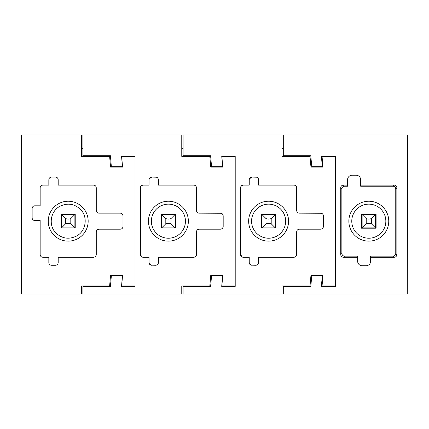 <?xml version="1.0" encoding="UTF-8"?>
<svg xmlns="http://www.w3.org/2000/svg" width="429" height="429" viewBox="0 0 429 429"><rect width="100%" height="100%" fill="white"/><g stroke="black" fill="none" stroke-linecap="round" stroke-linejoin="round"><path stroke-width="0.64" d="M105.818 156.387L105.818 155.716M92.659 156.387L92.659 155.716M109.626 156.387L81.569 156.387L81.569 135.006L21.45 135.006L21.45 293.994L81.569 293.994L81.569 285.977L109.626 285.977L110.559 275.289L122.581 275.289L121.648 285.977L135.006 285.977L135.006 156.387L121.648 156.387L122.581 167.074L110.559 167.074L109.567 155.716M82.904 148.37L81.569 148.37M42.825 185.108C41.2 185.274 40.31 186.165 40.154 187.779L40.154 205.818L34.808 205.818A2.671 2.671 0 0 0 32.137 208.489L32.137 217.841A2.671 2.671 0 0 0 34.808 220.511L40.154 220.511L40.154 254.579C40.315 256.204 41.211 257.094 42.825 257.25L48.836 257.25L48.836 262.596C49.003 264.221 49.893 265.111 51.512 265.267L55.518 265.267C57.143 265.106 58.033 264.21 58.188 262.596L58.188 257.25L93.592 257.25C95.217 257.089 96.112 256.199 96.268 254.579L96.268 231.869C96.428 230.244 97.319 229.354 98.938 229.193L120.313 229.193C121.938 229.032 122.828 228.142 122.984 226.523L122.984 215.835C122.823 214.21 121.933 213.32 120.313 213.165L98.938 213.165C97.313 212.999 96.423 212.108 96.268 210.494L96.268 187.779C96.101 186.154 95.211 185.264 93.592 185.108L58.188 185.108L58.188 179.762C58.028 178.137 57.137 177.247 55.518 177.091L51.512 177.091C49.882 177.257 48.992 178.148 48.836 179.762L48.836 185.108L42.825 185.108M135.006 285.977L135.006 286.374L121.514 286.374L122.453 275.686L111.363 275.686L110.403 286.642L82.904 286.642L82.904 293.994L81.569 293.994M109.567 286.642L109.626 285.977M135.006 286.374L135.006 156.387M98.938 213.165L97.388 212.666M97.34 212.634L96.268 210.494M96.268 231.869L96.761 230.319M96.793 230.271L98.938 229.193M75.225 214.302L75.225 228.062L61.197 228.062L61.197 214.302L75.225 214.302M105.818 285.977L105.818 286.642M92.659 285.977L92.659 286.642M77.778 238.69A19.954 19.954 0 0 1 50.697 230.748A19.954 19.954 0 0 1 58.644 203.668A19.954 19.954 0 0 1 85.72 211.615A19.954 19.954 0 0 1 77.778 238.69M76.373 236.127C68.881 239.661 62.076 238.626 55.974 233.027C48.155 225.515 50.349 211.079 60.044 206.231C67.541 202.703 74.34 203.732 80.448 209.336C88.267 216.843 86.073 231.279 76.373 236.127M362.124 227.858L375.488 227.858L371.407 223.777C369.685 223.139 367.953 223.139 366.21 223.777L362.124 227.858L362.124 214.5L375.488 214.5L375.488 227.858M375.488 214.5L371.407 218.581C369.685 219.219 367.953 219.219 366.21 218.581L362.124 214.5M276.775 236.127A17.031 17.031 0 0 1 253.662 229.343A17.031 17.031 0 0 1 260.441 206.231A17.031 17.031 0 0 1 283.553 213.015A17.031 17.031 0 0 1 276.775 236.127M278.174 238.69A19.954 19.954 0 0 1 251.094 230.748A19.954 19.954 0 0 1 259.041 203.668A19.954 19.954 0 0 1 286.122 211.615A19.954 19.954 0 0 1 278.174 238.69M275.622 214.302L275.622 228.062L261.593 228.062L261.593 214.302L275.622 214.302M296.552 255.352L296.664 231.869C296.82 230.244 297.71 229.354 299.335 229.193L320.71 229.193L322.265 228.695M322.302 228.668L323.235 227.391M323.268 227.295L323.38 226.523C323.225 228.148 322.335 229.038 320.71 229.193M323.38 226.523L323.38 215.835L322.881 214.28M322.855 214.243L321.578 213.31M321.482 213.277L299.335 213.165C297.71 213.004 296.82 212.114 296.664 210.494L296.664 187.779L296.166 186.224M296.139 186.186L294.862 185.253M294.761 185.221L293.994 185.108C295.613 185.269 296.503 186.159 296.664 187.779M293.994 185.108L258.585 185.108L258.585 179.762L258.086 178.212M258.06 178.169L256.783 177.236M256.687 177.209L251.909 177.091L249.383 178.893M249.351 178.995L249.238 179.762C249.394 178.142 250.284 177.252 251.909 177.091M249.238 179.762L249.238 185.108L243.222 185.108L241.672 185.607M241.629 185.634L240.696 186.91M240.664 187.012L240.551 254.579L242.353 257.105M242.455 257.137L243.222 257.25C241.602 257.094 240.712 256.204 240.551 254.579M243.222 257.25L249.238 257.25L249.238 262.596L251.04 265.122M251.137 265.154L255.915 265.267L257.47 264.768M257.507 264.741L258.44 263.465M258.473 263.368L258.585 262.596C258.43 264.221 257.539 265.111 255.915 265.267M258.585 262.596L258.585 257.25L293.994 257.25L295.543 256.751M295.586 256.724L296.519 255.448M323.38 215.835C323.225 214.21 322.335 213.32 320.71 213.165M258.585 179.762C258.43 178.142 257.539 177.252 255.915 177.091M243.222 185.108C241.602 185.269 240.712 186.159 240.551 187.779M249.238 262.596C249.394 264.221 250.284 265.111 251.909 265.267M293.994 257.25C295.613 257.094 296.503 256.204 296.664 254.579M283.301 148.37L281.966 148.37M283.301 293.994L407.282 293.994L407.55 135.006L283.301 135.006L283.301 155.716L310.8 155.716L311.76 166.672L322.313 166.672L321.38 155.984L335.408 155.984L335.408 285.977L322.045 285.977L335.408 285.977L335.408 286.374L321.38 286.374L322.313 275.686L311.76 275.686L310.8 286.642L283.301 286.642L283.301 293.994L82.904 293.994M309.963 155.716L310.022 156.387L281.966 156.387L281.966 135.006L183.103 135.006L183.103 155.716L210.601 155.716L211.561 166.672L222.651 166.672L221.713 155.984L235.21 155.984L235.21 286.374L221.713 286.374L222.651 275.686L211.561 275.686L210.601 286.642L183.103 286.642L183.103 293.994M309.963 286.642L310.022 285.977L281.966 285.977L281.966 293.994M310.022 285.977L310.961 275.289L322.983 275.289L322.045 285.977M335.408 156.387L322.045 156.387L322.983 167.074L310.961 167.074L310.022 156.387M306.22 285.977L306.22 286.642M293.055 285.977L293.055 286.642M293.055 156.387L293.055 155.716M306.22 156.387L306.22 155.716M161.728 227.858L175.091 227.858L171.005 223.777C169.289 223.139 167.557 223.139 165.809 223.777L161.728 227.858L161.728 214.5L175.091 214.5L175.091 227.858M175.091 214.5L171.005 218.581C169.289 219.219 167.557 219.219 165.809 218.581L161.728 214.5M370.613 257.25L370.613 256.145L393.082 256.145C394.707 255.979 395.602 255.089 395.752 253.475L395.752 188.889C395.592 187.264 394.701 186.374 393.082 186.218L360.666 186.218L360.666 185.108L394.192 185.108A2.671 2.671 45 0 1 396.863 187.779L396.863 254.579A2.671 2.671 135 0 1 394.192 257.25L370.613 257.25L370.613 261.223A4.478 4.478 0 0 1 366.135 265.744L362.124 265.744A4.494 4.494 0 0 1 357.647 261.223L357.647 257.25L343.425 257.25A2.671 2.671 -135 0 1 340.749 254.579L340.749 187.779A2.671 2.671 -45 0 1 343.425 185.108L347.56 185.108L347.56 179.799A4.558 4.558 0 0 1 352.139 175.214L356.081 175.214A4.558 4.558 0 0 1 360.666 179.799L360.666 185.108M347.56 185.108L347.56 186.218L344.53 186.218C342.905 186.379 342.015 187.269 341.859 188.889L341.859 253.475C342.026 255.099 342.916 255.99 344.53 256.145L357.647 256.145L357.647 257.25M359.239 203.668A19.954 19.954 0 0 1 386.32 211.615A19.954 19.954 0 0 1 378.373 238.69A19.954 19.954 0 0 1 351.292 230.748A19.954 19.954 0 0 1 359.239 203.668M370.613 259.888L370.613 261.223M360.639 206.231A17.031 17.031 0 0 1 383.751 213.015A17.031 17.031 0 0 1 376.973 236.127A17.031 17.031 0 0 1 353.861 229.343A17.031 17.031 0 0 1 360.639 206.231M335.408 155.984L335.408 286.374M376.088 228.196L376.088 214.168L361.524 214.168L361.524 228.196L376.088 228.196M261.926 227.858L275.289 227.858L271.203 223.777C269.482 223.139 267.75 223.139 266.007 223.777L261.926 227.858L261.926 214.5L275.289 214.5L275.289 227.858M275.289 214.5L271.203 218.581C269.482 219.219 267.75 219.219 266.007 218.581L261.926 214.5M176.576 236.127A17.031 17.031 0 0 1 153.459 229.343A17.031 17.031 0 0 1 160.242 206.231A17.031 17.031 0 0 1 183.355 213.015A17.031 17.031 0 0 1 176.576 236.127M177.976 238.69A19.954 19.954 0 0 1 150.895 230.748A19.954 19.954 0 0 1 158.843 203.668A19.954 19.954 0 0 1 185.918 211.615A19.954 19.954 0 0 1 177.976 238.69M175.423 214.302L175.423 228.062L161.395 228.062L161.395 214.302L175.423 214.302M196.348 255.352L196.466 231.869C196.621 230.244 197.512 229.354 199.136 229.193L220.511 229.193L222.066 228.695M222.104 228.668L223.037 227.391M223.069 227.295L223.182 226.523C223.026 228.148 222.136 229.038 220.511 229.193M223.182 226.523L223.182 215.835L222.683 214.28M222.656 214.243L221.38 213.31M221.284 213.277L199.136 213.165C197.512 213.004 196.621 212.114 196.466 210.494L196.466 187.779L195.967 186.224M195.935 186.186L194.659 185.253M194.562 185.221L193.79 185.108C195.415 185.269 196.305 186.159 196.466 187.779M193.79 185.108L158.387 185.108L158.387 179.762L157.888 178.212M157.861 178.169L156.585 177.236M156.488 177.209L151.71 177.091L149.185 178.893M149.153 178.995L149.035 179.762C149.195 178.142 150.086 177.252 151.71 177.091M149.035 179.762L149.035 185.108L143.023 185.108L141.468 185.607M141.431 185.634L140.498 186.91M140.465 187.012L140.353 254.579L142.155 257.105M142.256 257.137L143.023 257.25C141.404 257.094 140.514 256.204 140.353 254.579M143.023 257.25L149.035 257.25L149.035 262.596L150.842 265.122M150.938 265.154L155.716 265.267L157.271 264.768M157.309 264.741L158.242 263.465M158.274 263.368L158.387 262.596C158.231 264.221 157.341 265.111 155.716 265.267M158.387 262.596L158.387 257.25L193.79 257.25L195.345 256.751M195.383 256.724L196.316 255.448M223.182 215.835C223.026 214.21 222.136 213.32 220.511 213.165M158.387 179.762C158.231 178.142 157.341 177.252 155.716 177.091M143.023 185.108C141.404 185.269 140.514 186.159 140.353 187.779M149.035 262.596C149.195 264.221 150.086 265.111 151.71 265.267M193.79 257.25C195.415 257.094 196.305 256.204 196.466 254.579M183.103 148.37L181.767 148.37M209.765 286.642L209.824 285.977L181.767 285.977L181.767 293.994M209.824 285.977L210.757 275.289L222.785 275.289L221.847 285.977L235.21 285.977L235.21 156.387L221.847 156.387L222.785 167.074L210.757 167.074L209.824 156.387L181.767 156.387L181.767 135.006L82.904 135.006L82.904 155.716L110.403 155.716L111.363 166.672L122.453 166.672L121.514 155.984L135.006 155.984M209.765 155.716L209.824 156.387M235.21 155.984L235.21 156.387M221.847 285.977L235.21 285.977L235.21 286.374M206.017 285.977L206.017 286.642M192.857 285.977L192.857 286.642M192.857 156.387L192.857 155.716M206.017 156.387L206.017 155.716M61.529 227.858L74.887 227.858L70.806 223.777C69.09 223.139 67.358 223.139 65.61 223.777L61.529 227.858L61.529 214.5L74.887 214.5L74.887 227.858M74.887 214.5L70.806 218.581C69.09 219.219 67.358 219.219 65.61 218.581L61.529 214.5M371.407 218.581L371.407 223.777M366.21 218.581L366.21 223.777M171.005 218.581L171.005 223.777M165.809 218.581L165.809 223.777M393.082 186.218L394.192 185.108M395.752 188.889L396.863 187.779M344.53 186.218L343.425 185.108M341.859 188.889L340.749 187.779M341.859 253.475L340.749 254.579M344.53 256.145L343.425 257.25M393.082 256.145L394.192 257.25M395.752 253.475L396.863 254.579M271.203 218.581L271.203 223.777M266.007 218.581L266.007 223.777M70.806 218.581L70.806 223.777M65.61 218.581L65.61 223.777"/></g></svg>
